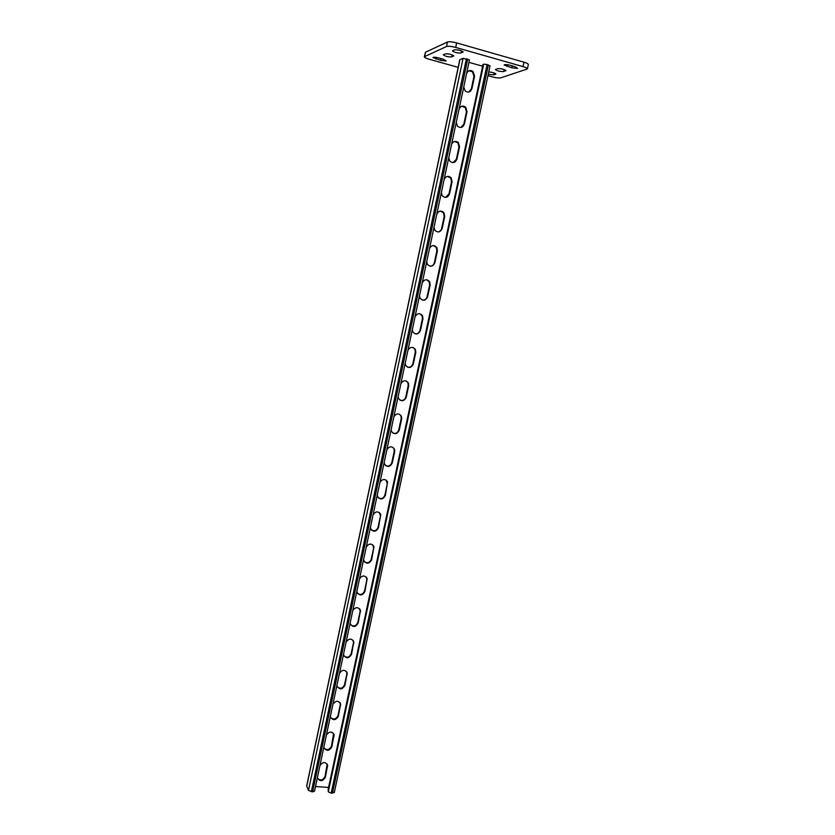 <?xml version="1.0" encoding="UTF-8"?>
<svg xmlns="http://www.w3.org/2000/svg" width="835" height="835" viewBox="0 0 835 835"><rect width="100%" height="100%" fill="white"/><g stroke="black" fill="none" stroke-linecap="round" stroke-linejoin="round"><path stroke-width="1.25" d="M517.564 68.418L515.153 66.696L510.216 65.287C506.866 64.462 504.841 64.347 504.142 64.942L511.824 67.823L517.564 68.418M446.151 60.976L443.468 59.275L438.594 57.907C435.452 57.124 433.584 57.01 432.979 57.542L440.765 60.423L446.151 60.976M487.943 75.672L492.222 76.872C496.126 77.874 499.006 78.187 500.864 77.812L527.376 68.961C527.355 68.261 525.904 67.478 523.002 66.612L455.701 47.428C451.391 46.301 448.322 46.008 446.495 46.53L424.284 56.77C424.347 57.479 425.923 58.293 428.992 59.191L458.164 67.343M446.495 46.53L447.435 42.021L425.474 52.219L424.597 56.456M523.002 66.612L523.973 62.187L456.651 42.909L455.701 47.428M469.688 70.568L473.007 71.497L474.583 76.215L471.932 88.667C470.512 92.174 468.268 92.956 465.21 91.015L463.738 86.997M447.435 42.021C449.272 41.489 452.34 41.781 456.651 42.909M523.973 62.187C526.864 63.053 528.315 63.846 528.336 64.566L527.376 68.961M424.284 56.77L425.474 52.219M505.634 70.912L505.937 70.672C504.121 69.211 501.344 68.533 497.587 68.647L495.416 69.535C497.222 70.985 499.988 71.653 503.724 71.559L505.76 70.338M488.235 74.273L493.798 74.9L495.906 74.064C494.936 72.979 492.546 72.28 488.736 71.956M453.499 56.196L453.729 55.976C451.787 54.411 448.938 53.711 445.201 53.858L443.302 54.797C445.232 56.342 448.061 57.051 451.787 56.916L453.603 55.674M462.882 52.25L463.133 52.01C461.16 50.403 458.258 49.672 454.407 49.849L452.413 50.841C454.365 52.438 457.256 53.158 461.087 53.002L462.997 51.697M482.077 68.908L328.165 789.294L328.291 791.82L483.705 64.17L482.912 64.462L482.077 68.908M466.619 73.417C468.143 70.411 470.282 69.764 473.038 71.476L472.453 71.695L473.988 76.423L471.337 88.854L468.79 92.038M459.073 108.988C460.722 105.868 462.945 105.283 465.742 107.245L467.026 111.692L464.396 124.039C462.872 127.671 460.555 128.381 457.455 126.189L456.223 122.463M400.863 383.714C403.253 380.061 405.779 379.841 408.44 383.056L408.701 385.707L406.238 397.314C403.994 401.437 401.416 401.802 398.493 398.389L398.18 396.374M393.838 416.874C396.291 413.189 398.827 412.991 401.447 416.289L401.666 418.784L399.214 430.296C396.917 434.45 394.318 434.795 391.438 431.309L391.177 429.43M407.95 350.293C410.256 346.682 412.772 346.442 415.465 349.562L415.799 352.37L413.315 364.07C411.133 368.162 408.565 368.548 405.601 365.229L405.236 363.058M415.078 316.622C417.323 313.052 419.807 312.781 422.541 315.787L422.948 318.782L420.443 330.566C418.335 334.626 415.788 335.044 412.793 331.829L412.354 329.481M422.27 282.689C424.43 279.172 426.894 278.859 429.66 281.739L430.15 284.944L427.624 296.811C425.599 300.83 423.074 301.278 420.036 298.178L419.525 295.642M429.514 248.486C431.591 245.031 434.012 244.676 436.809 247.41L437.415 250.824L434.868 262.795C432.927 266.751 430.422 267.252 427.363 264.288L426.748 261.553M436.82 214.021C438.792 210.629 441.183 210.222 444.001 212.8L444.731 216.453L442.164 228.519C440.316 232.401 437.853 232.944 434.764 230.147L434.033 227.183M444.178 179.285C446.047 175.966 448.395 175.507 451.213 177.907L452.1 181.811L449.522 193.96C447.769 197.78 445.347 198.375 442.237 195.755L441.371 192.551M451.599 144.278C453.363 141.052 455.649 140.53 458.467 142.722L459.542 146.887L456.933 159.141C455.284 162.867 452.914 163.524 449.804 161.103L448.771 157.648M315.505 786.518L328.614 787.457M468.957 62.354L482.557 66.184M317.498 777.145L317.54 778.043C320.066 781.779 322.675 781.508 325.368 777.249L327.644 765.204C325.379 761.614 322.811 761.739 319.951 765.57M323.949 746.699L324.001 747.659C326.548 751.385 329.167 751.124 331.829 746.866L334.125 734.685C331.829 731.095 329.261 731.209 326.422 735.04M377.326 494.811L377.514 496.439C380.322 500.029 382.931 499.727 385.332 495.52L387.607 481.962C385.06 478.549 382.503 478.705 379.946 482.432M384.225 462.246L384.444 463.989C387.294 467.537 389.893 467.214 392.241 463.039L394.684 451.599L394.506 449.251C391.918 445.89 389.371 446.067 386.866 449.773M370.479 527.125L370.636 528.649C373.412 532.281 376.021 531.989 378.464 527.772L380.76 514.412C378.245 510.947 375.687 511.093 373.078 514.84M363.674 559.199L363.81 560.619C366.555 564.283 369.164 564.001 371.658 559.774L373.955 546.601C371.481 543.105 368.913 543.241 366.262 547.009M356.931 591.034L357.046 592.359C359.749 596.054 362.369 595.772 364.895 591.535L367.202 578.551C364.749 575.023 362.181 575.158 359.499 578.937M350.241 622.628L350.335 623.87C353.007 627.586 355.627 627.315 358.184 623.067L360.49 610.26C358.079 606.711 355.512 606.826 352.777 610.625M343.592 653.993L343.676 655.151C346.316 658.878 348.926 658.617 351.525 654.358L353.831 641.718C351.452 638.149 348.873 638.264 346.118 642.073M336.996 685.117L337.069 686.213C339.678 689.94 342.287 689.679 344.907 685.42L347.214 672.937C344.865 669.357 342.287 669.482 339.501 673.292M330.451 716.023L330.503 717.046C333.092 720.782 335.701 720.511 338.342 716.253L340.638 703.926C338.321 700.335 335.753 700.461 332.935 704.281M468.852 70.839L472.453 71.695M461.609 106.296L465.168 107.402L466.452 111.848L463.822 124.175L460.962 127.463M406.311 381.01L407.96 382.827L408.221 385.467L405.758 397.053C404.724 399.955 402.804 400.998 399.986 400.184M399.6 414.296L400.977 416.007L401.197 418.502L398.744 430.004C397.606 433.031 395.592 434.033 392.69 432.989M413.054 347.485L414.974 349.374L415.308 352.182L412.824 363.862C411.895 366.607 410.079 367.692 407.376 367.108M419.817 313.741L422.04 315.651L422.447 318.646L419.942 330.409C419.107 332.998 417.406 334.115 414.849 333.76M426.622 279.756L429.138 281.656L429.639 284.839L427.113 296.707C426.372 299.128 424.806 300.266 422.406 300.12M433.469 245.542L436.277 247.379L436.882 250.782L434.346 262.733C433.689 264.998 432.248 266.146 430.025 266.198M440.389 211.088L443.458 212.81L444.189 216.453L441.621 228.498C441.047 230.596 439.732 231.754 437.697 231.963M447.372 176.404L450.66 177.97L451.547 181.863L448.969 194.002L445.42 197.436M454.449 141.48L457.904 142.827L458.968 146.991L456.369 159.224L453.175 162.595M317.624 778.418C320.588 780.902 323.051 780.266 325.013 776.498L327.184 764.056M324.116 748.118C327.101 750.55 329.554 749.893 331.474 746.146L333.614 733.474M378.349 497.848C381.365 499.309 383.547 498.411 384.883 495.134L387.294 483.809L386.219 480.125M385.478 465.544C388.442 466.796 390.55 465.846 391.792 462.694L394.224 451.276L394.047 448.927L392.899 447.33M371.314 529.912C374.362 531.561 376.595 530.705 378.036 527.344L380.426 516.103L379.549 512.669M364.363 561.757C367.421 563.562 369.707 562.748 371.231 559.304L373.61 548.146L372.911 544.952M357.484 593.361C360.543 595.324 362.87 594.541 364.488 591.023L366.836 579.949L366.283 576.995M350.679 624.747C353.727 626.834 356.096 626.093 357.787 622.513L360.125 611.512L359.687 608.778M343.947 655.913C346.984 658.116 349.385 657.395 351.138 653.763L353.455 642.856L353.121 640.32M337.277 686.861C340.294 689.157 342.715 688.468 344.531 684.784L346.838 673.96L346.588 671.611M330.67 717.599C333.666 719.968 336.108 719.29 337.977 715.585L340.273 704.823L340.085 702.663M489.894 65.913L487.076 64.514L483.705 64.17M334.23 792.238L331.182 793.156L328.291 791.82M312.614 791.862L308.47 790.432L306.675 785.944L459.772 59.734L463.06 58.335L469.468 59.963L314.513 791.194L312.614 791.862L467.736 59.045M461.536 50.872L461.087 53.002M452.205 54.891L451.787 56.916M436.267 57.396L435.912 59.055M441.141 58.617L440.765 60.423M495.739 73.741L495.625 74.284M494.216 72.979L493.798 74.9M507.294 64.681L506.918 66.435M512.241 65.871L511.824 67.823M504.163 69.535L503.724 71.559M332.424 793.24L488.381 64.89M331.182 793.156L487.076 64.514M474.583 76.215L473.988 76.423M471.932 88.667L471.337 88.854M459.542 146.887L458.968 146.991M456.933 159.141L456.369 159.224M452.1 181.811L451.547 181.863M449.522 193.96L448.969 194.002M444.731 216.453L444.189 216.453M442.164 228.519L441.621 228.498M437.415 250.824L436.882 250.782M434.868 262.795L434.346 262.733M467.026 111.692L466.452 111.848M464.396 124.039L463.822 124.175M306.716 786.267L459.918 59.609M308.47 790.432L463.06 58.335M311.34 791.768L466.421 58.68M325.368 777.249L325.013 776.498M327.623 766.634L327.268 765.904M338.342 716.253L337.977 715.585M340.638 705.491L340.273 704.823M344.907 685.42L344.531 684.784M347.214 674.576L346.838 673.96M351.525 654.358L351.138 653.763M353.852 643.43L353.455 642.856M358.184 623.067L357.787 622.513M360.522 612.055L360.125 611.512M331.829 746.866L331.474 746.146M334.104 736.178L333.749 735.478M334.282 792.592L490.061 65.767M457.904 142.827L458.467 142.722M450.66 177.97L451.213 177.907M443.458 212.81L444.001 212.8M436.277 247.379L436.809 247.41M429.138 281.656L429.66 281.739M465.168 107.402L465.742 107.245M327.299 764.474L327.644 765.204M340.273 703.268L340.638 703.926M346.828 672.321L347.214 672.937M353.435 641.144L353.831 641.718M360.083 609.717L360.49 610.26M333.76 733.986L334.125 734.685"/></g></svg>
